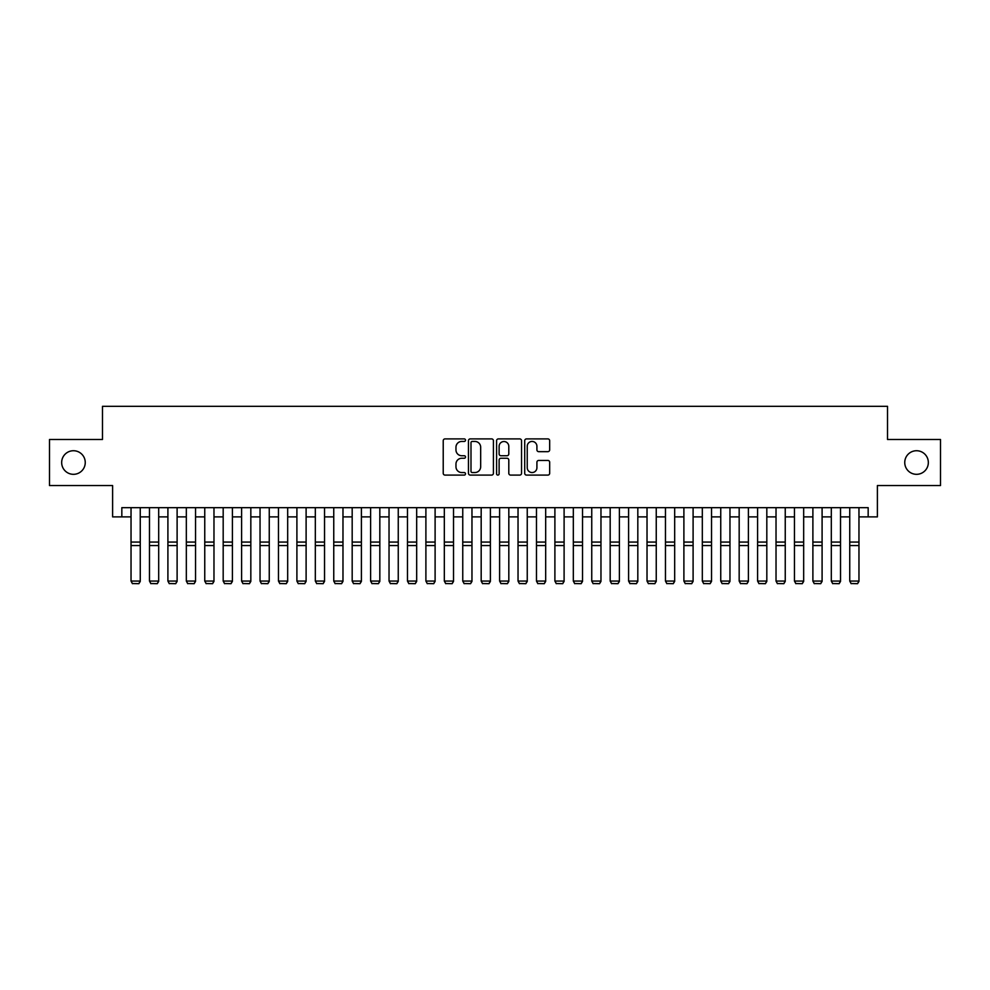 <?xml version="1.0" encoding="UTF-8"?>
<svg xmlns="http://www.w3.org/2000/svg" width="990" height="990" viewBox="0 0 990 990"><rect width="100%" height="100%" fill="white"/><g stroke="black" fill="none" stroke-linecap="round" stroke-linejoin="round"><path stroke-width="1.49" d="M465.51 440.179A1.262 1.262 0 0 0 464.248 438.904L445.03 438.904A1.807 1.807 0 0 0 443.223 440.711L443.223 473.269A1.807 1.807 0 0 0 445.03 475.089L464.248 475.089A1.262 1.262 0 0 0 465.51 473.814A1.262 1.262 0 0 0 464.248 472.552L461.761 472.552A5.792 5.792 0 0 1 455.969 466.76L455.969 464.05A5.792 5.792 0 0 1 461.761 458.259L464.248 458.259A1.262 1.262 0 0 0 465.51 456.996A1.262 1.262 0 0 0 464.248 455.734L461.761 455.734A5.792 5.792 0 0 1 455.969 449.943L455.969 447.233A5.792 5.792 0 0 1 461.761 441.441L464.248 441.441A1.262 1.262 0 0 0 465.51 440.179M904.749 462.528A11.793 11.793 0 0 0 916.542 474.321A11.793 11.793 0 0 0 928.335 462.528A11.793 11.793 0 0 0 916.542 450.735A11.793 11.793 0 0 0 904.749 462.528M61.665 462.528A11.793 11.793 0 0 0 73.458 474.321A11.793 11.793 0 0 0 85.251 462.528A11.793 11.793 0 0 0 73.458 450.735A11.793 11.793 0 0 0 61.665 462.528M547.866 451.663A1.807 1.807 0 0 0 549.673 449.856L549.673 440.711A1.807 1.807 0 0 0 547.866 438.904L526.519 438.904A1.807 1.807 0 0 0 524.712 440.711L524.712 473.269A1.807 1.807 0 0 0 526.519 475.089L547.866 475.089A1.807 1.807 0 0 0 549.673 473.269L549.673 462.243A1.807 1.807 0 0 0 547.866 460.437L538.733 460.437A1.807 1.807 0 0 0 536.914 462.243L536.914 467.713A4.839 4.839 0 0 1 532.076 472.552A4.839 4.839 0 0 1 527.237 467.713L527.237 446.28A4.839 4.839 0 0 1 532.076 441.441A4.839 4.839 0 0 1 536.914 446.28L536.914 449.856A1.807 1.807 0 0 0 538.733 451.663L547.866 451.663M121.832 516.891L121.832 507.672L868.168 507.672L868.168 516.891L877.388 516.891L877.388 485.558L940.5 485.558L940.5 439.486L887.523 439.486L887.523 406.321L102.477 406.321L102.477 439.486L49.5 439.486L49.5 485.558L112.612 485.558L112.612 516.891L131.039 516.891M493.416 440.711A1.807 1.807 0 0 0 491.609 438.904L470.262 438.904A1.807 1.807 0 0 0 468.456 440.711L468.456 473.269A1.807 1.807 0 0 0 470.262 475.089L491.609 475.089A1.807 1.807 0 0 0 493.416 473.269L493.416 440.711M498.391 438.904L519.738 438.904A1.807 1.807 0 0 1 521.544 440.711L521.544 473.269A1.807 1.807 0 0 1 519.738 475.089L510.605 475.089A1.807 1.807 0 0 1 508.798 473.269L508.798 460.065A1.807 1.807 0 0 0 506.979 458.259L500.928 458.259A1.807 1.807 0 0 0 499.121 460.065L499.121 473.814A1.262 1.262 0 0 1 497.846 475.089A1.262 1.262 0 0 1 496.584 473.814L496.584 440.711A1.807 1.807 0 0 1 498.391 438.904M140.258 516.891L149.478 516.891M158.685 516.891L167.904 516.891M177.111 516.891L186.33 516.891M195.537 516.891L204.757 516.891M213.976 516.891L223.183 516.891M232.403 516.891L241.61 516.891M250.829 516.891L260.036 516.891M269.255 516.891L278.475 516.891M287.682 516.891L296.901 516.891M306.108 516.891L315.327 516.891M324.534 516.891L333.754 516.891M342.973 516.891L352.18 516.891M361.4 516.891L370.607 516.891M379.826 516.891L389.033 516.891M398.252 516.891L407.472 516.891M416.679 516.891L425.898 516.891M435.105 516.891L444.324 516.891M453.531 516.891L462.751 516.891M471.97 516.891L481.177 516.891M490.397 516.891L499.604 516.891M508.823 516.891L518.03 516.891M527.249 516.891L536.469 516.891M545.676 516.891L554.895 516.891M564.102 516.891L573.321 516.891M582.528 516.891L591.748 516.891M600.967 516.891L610.174 516.891M619.394 516.891L628.601 516.891M637.82 516.891L647.027 516.891M656.246 516.891L665.466 516.891M674.673 516.891L683.892 516.891M693.099 516.891L702.318 516.891M711.525 516.891L720.745 516.891M729.964 516.891L739.171 516.891M748.39 516.891L757.598 516.891M766.817 516.891L776.024 516.891M785.243 516.891L794.463 516.891M803.67 516.891L812.889 516.891M822.096 516.891L831.315 516.891M840.522 516.891L849.742 516.891M858.961 516.891L868.168 516.891M472.255 441.441A1.262 1.262 0 0 0 470.993 442.703L470.993 471.289A1.262 1.262 0 0 0 472.255 472.552L474.878 472.552A5.792 5.792 0 0 0 480.67 466.76L480.67 447.233A5.792 5.792 0 0 0 474.878 441.441L472.255 441.441M508.798 446.366A4.839 4.839 0 0 0 503.96 441.528A4.839 4.839 0 0 0 499.121 446.366L499.121 453.915A1.807 1.807 0 0 0 500.928 455.734L506.979 455.734A1.807 1.807 0 0 0 508.798 453.915L508.798 446.366M140.258 507.672L140.258 581.39L138.872 583.679L132.425 583.543L138.872 583.679M132.425 583.679L131.039 581.056L140.258 581.056L138.872 583.543M131.039 507.672L131.039 581.056L132.425 583.543M158.685 507.672L158.685 581.39L157.299 583.679L150.851 583.543L157.299 583.679M150.851 583.679L149.478 581.056L158.685 581.056L157.299 583.543M149.478 507.672L149.478 581.056L150.851 583.543M177.111 507.672L177.111 581.39L175.737 583.679L169.278 583.543L175.737 583.679M169.278 583.679L167.904 581.056L177.111 581.056L175.737 583.543M167.904 507.672L167.904 581.056L169.278 583.543M195.537 507.672L195.537 581.39L194.164 583.679L187.716 583.543L194.164 583.679M187.716 583.679L186.33 581.056L195.537 581.056L194.164 583.543M186.33 507.672L186.33 581.056L187.716 583.543M213.976 507.672L213.976 581.39L212.59 583.679L206.143 583.543L212.59 583.679M206.143 583.679L204.757 581.056L213.976 581.056L212.59 583.543M204.757 507.672L204.757 581.056L206.143 583.543M232.403 507.672L232.403 581.39L231.017 583.679L224.569 583.543L231.017 583.679M224.569 583.679L223.183 581.056L232.403 581.056L231.017 583.543M223.183 507.672L223.183 581.056L224.569 583.543M250.829 507.672L250.829 581.39L249.443 583.679L242.996 583.543L249.443 583.679M242.996 583.679L241.61 581.056L250.829 581.056L249.443 583.543M241.61 507.672L241.61 581.056L242.996 583.543M269.255 507.672L269.255 581.39L267.869 583.679L261.422 583.543L267.869 583.679M261.422 583.679L260.036 581.056L269.255 581.056L267.869 583.543M260.036 507.672L260.036 581.056L261.422 583.543M287.682 507.672L287.682 581.39L286.296 583.679L279.848 583.543L286.296 583.679M279.848 583.679L278.475 581.056L287.682 581.056L286.296 583.543M278.475 507.672L278.475 581.056L279.848 583.543M306.108 507.672L306.108 581.39L304.734 583.679L298.275 583.543L304.734 583.679M298.275 583.679L296.901 581.056L306.108 581.056L304.734 583.543M296.901 507.672L296.901 581.056L298.275 583.543M324.534 507.672L324.534 581.39L323.161 583.679L316.713 583.543L323.161 583.679M316.713 583.679L315.327 581.056L324.534 581.056L323.161 583.543M315.327 507.672L315.327 581.056L316.713 583.543M342.973 507.672L342.973 581.39L341.587 583.679L335.14 583.543L341.587 583.679M335.14 583.679L333.754 581.056L342.973 581.056L341.587 583.543M333.754 507.672L333.754 581.056L335.14 583.543M361.4 507.672L361.4 581.39L360.014 583.679L353.566 583.543L360.014 583.679M353.566 583.679L352.18 581.056L361.4 581.056L360.014 583.543M352.18 507.672L352.18 581.056L353.566 583.543M379.826 507.672L379.826 581.39L378.44 583.679L371.993 583.543L378.44 583.679M371.993 583.679L370.607 581.056L379.826 581.056L378.44 583.543M370.607 507.672L370.607 581.056L371.993 583.543M398.252 507.672L398.252 581.39L396.866 583.679L390.419 583.543L396.866 583.679M390.419 583.679L389.033 581.056L398.252 581.056L396.866 583.543M389.033 507.672L389.033 581.056L390.419 583.543M416.679 507.672L416.679 581.39L415.293 583.679L408.845 583.543L415.293 583.679M408.845 583.679L407.472 581.056L416.679 581.056L415.293 583.543M407.472 507.672L407.472 581.056L408.845 583.543M435.105 507.672L435.105 581.39L433.731 583.679L427.272 583.543L433.731 583.679M427.272 583.679L425.898 581.056L435.105 581.056L433.731 583.543M425.898 507.672L425.898 581.056L427.272 583.543M453.531 507.672L453.531 581.39L452.158 583.679L445.71 583.543L452.158 583.679M445.71 583.679L444.324 581.056L453.531 581.056L452.158 583.543M444.324 507.672L444.324 581.056L445.71 583.543M471.97 507.672L471.97 581.39L470.584 583.679L464.137 583.543L470.584 583.679M464.137 583.679L462.751 581.056L471.97 581.056L470.584 583.543M462.751 507.672L462.751 581.056L464.137 583.543M490.397 507.672L490.397 581.39L489.011 583.679L482.563 583.543L489.011 583.679M482.563 583.679L481.177 581.056L490.397 581.056L489.011 583.543M481.177 507.672L481.177 581.056L482.563 583.543M508.823 507.672L508.823 581.39L507.437 583.679L500.989 583.543L507.437 583.679M500.989 583.679L499.604 581.056L508.823 581.056L507.437 583.543M499.604 507.672L499.604 581.056L500.989 583.543M527.249 507.672L527.249 581.39L525.863 583.679L519.416 583.543L525.863 583.679M519.416 583.679L518.03 581.056L527.249 581.056L525.863 583.543M518.03 507.672L518.03 581.056L519.416 583.543M545.676 507.672L545.676 581.39L544.29 583.679L537.842 583.543L544.29 583.679M537.842 583.679L536.469 581.056L545.676 581.056L544.29 583.543M536.469 507.672L536.469 581.056L537.842 583.543M564.102 507.672L564.102 581.39L562.728 583.679L556.269 583.543L562.728 583.679M556.269 583.679L554.895 581.056L564.102 581.056L562.728 583.543M554.895 507.672L554.895 581.056L556.269 583.543M582.528 507.672L582.528 581.39L581.155 583.679L574.707 583.543L581.155 583.679M574.707 583.679L573.321 581.056L582.528 581.056L581.155 583.543M573.321 507.672L573.321 581.056L574.707 583.543M600.967 507.672L600.967 581.39L599.581 583.679L593.134 583.543L599.581 583.679M593.134 583.679L591.748 581.056L600.967 581.056L599.581 583.543M591.748 507.672L591.748 581.056L593.134 583.543M619.394 507.672L619.394 581.39L618.008 583.679L611.56 583.543L618.008 583.679M611.56 583.679L610.174 581.056L619.394 581.056L618.008 583.543M610.174 507.672L610.174 581.056L611.56 583.543M637.82 507.672L637.82 581.39L636.434 583.679L629.986 583.543L636.434 583.679M629.986 583.679L628.601 581.056L637.82 581.056L636.434 583.543M628.601 507.672L628.601 581.056L629.986 583.543M656.246 507.672L656.246 581.39L654.86 583.679L648.413 583.543L654.86 583.679M648.413 583.679L647.027 581.056L656.246 581.056L654.86 583.543M647.027 507.672L647.027 581.056L648.413 583.543M674.673 507.672L674.673 581.39L673.287 583.679L666.839 583.543L673.287 583.679M666.839 583.679L665.466 581.056L674.673 581.056L673.287 583.543M665.466 507.672L665.466 581.056L666.839 583.543M693.099 507.672L693.099 581.39L691.725 583.679L685.266 583.543L691.725 583.679M685.266 583.679L683.892 581.056L693.099 581.056L691.725 583.543M683.892 507.672L683.892 581.056L685.266 583.543M711.525 507.672L711.525 581.39L710.152 583.679L703.704 583.543L710.152 583.679M703.704 583.679L702.318 581.056L711.525 581.056L710.152 583.543M702.318 507.672L702.318 581.056L703.704 583.543M729.964 507.672L729.964 581.39L728.578 583.679L722.131 583.543L728.578 583.679M722.131 583.679L720.745 581.056L729.964 581.056L728.578 583.543M720.745 507.672L720.745 581.056L722.131 583.543M748.39 507.672L748.39 581.39L747.005 583.679L740.557 583.543L747.005 583.679M740.557 583.679L739.171 581.056L748.39 581.056L747.005 583.543M739.171 507.672L739.171 581.056L740.557 583.543M766.817 507.672L766.817 581.39L765.431 583.679L758.984 583.543L765.431 583.679M758.984 583.679L757.598 581.056L766.817 581.056L765.431 583.543M757.598 507.672L757.598 581.056L758.984 583.543M785.243 507.672L785.243 581.39L783.857 583.679L777.41 583.543L783.857 583.679M777.41 583.679L776.024 581.056L785.243 581.056L783.857 583.543M776.024 507.672L776.024 581.056L777.41 583.543M803.67 507.672L803.67 581.39L802.284 583.679L795.836 583.543L802.284 583.679M795.836 583.679L794.463 581.056L803.67 581.056L802.284 583.543M794.463 507.672L794.463 581.056L795.836 583.543M822.096 507.672L822.096 581.39L820.722 583.679L814.263 583.543L820.722 583.679M814.263 583.679L812.889 581.056L822.096 581.056L820.722 583.543M812.889 507.672L812.889 581.056L814.263 583.543M840.522 507.672L840.522 581.39L839.149 583.679L832.701 583.543L839.149 583.679M832.701 583.679L831.315 581.056L840.522 581.056L839.149 583.543M831.315 507.672L831.315 581.056L832.701 583.543M858.961 507.672L858.961 581.39L857.575 583.679L851.128 583.543L857.575 583.679M851.128 583.679L849.742 581.056L858.961 581.056L857.575 583.543M849.742 507.672L849.742 581.056L851.128 583.543M140.258 542.075L131.039 542.075M140.258 545.564L131.039 545.564M158.685 542.075L149.478 542.075M158.685 545.564L149.478 545.564M177.111 542.075L167.904 542.075M177.111 545.564L167.904 545.564M195.537 542.075L186.33 542.075M195.537 545.564L186.33 545.564M213.976 542.075L204.757 542.075M213.976 545.564L204.757 545.564M232.403 542.075L223.183 542.075M232.403 545.564L223.183 545.564M250.829 542.075L241.61 542.075M250.829 545.564L241.61 545.564M269.255 542.075L260.036 542.075M269.255 545.564L260.036 545.564M287.682 542.075L278.475 542.075M287.682 545.564L278.475 545.564M306.108 542.075L296.901 542.075M306.108 545.564L296.901 545.564M324.534 542.075L315.327 542.075M324.534 545.564L315.327 545.564M342.973 542.075L333.754 542.075M342.973 545.564L333.754 545.564M361.4 542.075L352.18 542.075M361.4 545.564L352.18 545.564M379.826 542.075L370.607 542.075M379.826 545.564L370.607 545.564M398.252 542.075L389.033 542.075M398.252 545.564L389.033 545.564M416.679 542.075L407.472 542.075M416.679 545.564L407.472 545.564M435.105 542.075L425.898 542.075M435.105 545.564L425.898 545.564M453.531 542.075L444.324 542.075M453.531 545.564L444.324 545.564M471.97 542.075L462.751 542.075M471.97 545.564L462.751 545.564M490.397 542.075L481.177 542.075M490.397 545.564L481.177 545.564M508.823 542.075L499.604 542.075M508.823 545.564L499.604 545.564M527.249 542.075L518.03 542.075M527.249 545.564L518.03 545.564M545.676 542.075L536.469 542.075M545.676 545.564L536.469 545.564M564.102 542.075L554.895 542.075M564.102 545.564L554.895 545.564M582.528 542.075L573.321 542.075M582.528 545.564L573.321 545.564M600.967 542.075L591.748 542.075M600.967 545.564L591.748 545.564M619.394 542.075L610.174 542.075M619.394 545.564L610.174 545.564M637.82 542.075L628.601 542.075M637.82 545.564L628.601 545.564M656.246 542.075L647.027 542.075M656.246 545.564L647.027 545.564M674.673 542.075L665.466 542.075M674.673 545.564L665.466 545.564M693.099 542.075L683.892 542.075M693.099 545.564L683.892 545.564M711.525 542.075L702.318 542.075M711.525 545.564L702.318 545.564M729.964 542.075L720.745 542.075M729.964 545.564L720.745 545.564M748.39 542.075L739.171 542.075M748.39 545.564L739.171 545.564M766.817 542.075L757.598 542.075M766.817 545.564L757.598 545.564M785.243 542.075L776.024 542.075M785.243 545.564L776.024 545.564M803.67 542.075L794.463 542.075M803.67 545.564L794.463 545.564M822.096 542.075L812.889 542.075M822.096 545.564L812.889 545.564M840.522 542.075L831.315 542.075M840.522 545.564L831.315 545.564M858.961 542.075L849.742 542.075M858.961 545.564L849.742 545.564"/></g></svg>
